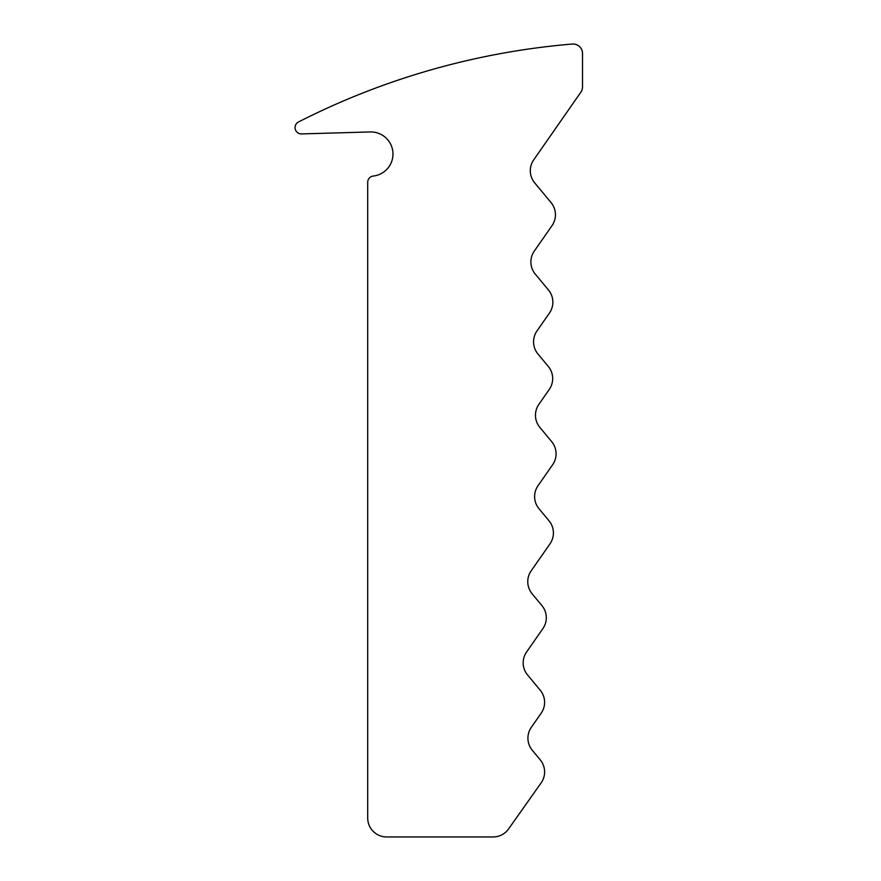 <?xml version="1.0" encoding="UTF-8"?>
<svg xmlns="http://www.w3.org/2000/svg" width="881" height="881" viewBox="0 0 881 881"><rect width="100%" height="100%" fill="white"/><g stroke="black" fill="none" stroke-linecap="round" stroke-linejoin="round"><path stroke-width="1.32" d="M367.696 182.312L367.696 817.997A18.953 18.953 0 0 0 386.649 836.95L493.107 836.95A18.953 18.953 0 0 0 508.59 828.933L541.132 782.89A18.953 18.953 0 0 0 540.24 759.851L532.289 750.271A18.953 18.953 0 0 1 531.331 727.332L541.198 713.17A18.953 18.953 0 0 0 540.24 690.23L527.543 674.934A18.953 18.953 0 0 1 526.585 651.995L542.905 628.571A18.953 18.953 0 0 0 541.947 605.632L532.124 593.783A18.953 18.953 0 0 1 531.166 570.855L549.997 543.819A19.008 19.008 0 0 0 549.028 520.814L538.985 508.7A19.008 19.008 0 0 1 538.027 485.695L552.673 464.683A19.008 19.008 0 0 0 551.704 441.678L539.844 427.373A19.008 19.008 0 0 1 538.875 404.368L549.259 389.457A19.008 19.008 0 0 0 548.301 366.452L537.939 353.964A19.008 19.008 0 0 1 536.97 330.959L549.458 313.041A19.008 19.008 0 0 0 548.489 290.036L535.263 274.09A19.008 19.008 0 0 1 534.293 251.085L552.035 225.624A19.008 19.008 0 0 0 551.077 202.619L534.679 182.863A19.008 19.008 0 0 1 533.721 159.857L580.81 92.252A9.482 9.482 0 0 0 582.517 86.834L582.517 53.499A9.482 9.482 0 0 0 572.243 44.05A739.225 739.225 0 0 0 298.483 121.974A6.321 6.321 0 0 0 301.533 133.912L370.218 131.952A22.113 22.113 0 0 1 392.915 152.512A22.113 22.113 0 0 1 373.313 176.035A6.321 6.321 0 0 0 367.696 182.312"/></g></svg>
